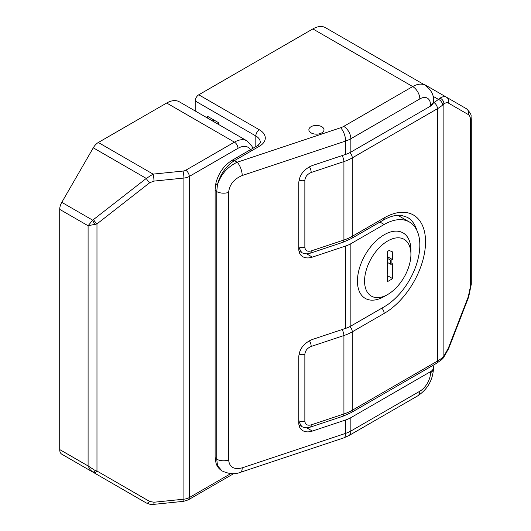 <?xml version="1.0" encoding="UTF-8"?>
<svg xmlns="http://www.w3.org/2000/svg" width="531" height="531" viewBox="0 0 531 531"><rect width="100%" height="100%" fill="white"/><g stroke="black" fill="none" stroke-linecap="round" stroke-linejoin="round"><path stroke-width="0.8" d="M311.08 132.876A7.567 4.367 0 0 0 319.323 133.825A7.567 4.367 0 0 0 323.996 129.79A7.567 4.367 0 0 0 316.43 125.422A7.567 4.367 0 0 0 308.869 129.79A7.567 4.367 0 0 0 311.08 132.876M387.743 240.955A32.776 18.924 120 0 0 364.565 281.091A32.776 18.924 120 0 0 387.743 294.473A32.776 18.924 120 0 0 410.914 254.336A32.776 18.924 120 0 0 387.743 240.955M410.914 254.336L410.914 250.214A37.82 21.837 120 0 0 384.178 234.775A37.82 21.837 120 0 0 357.436 281.091A37.82 21.837 120 0 0 384.178 296.53L387.743 294.473M384.178 306.825L350.865 326.054A25.209 14.556 180 0 1 345.648 328.37L345.648 246.026A25.209 14.556 0 0 0 350.865 243.716L384.178 224.487A50.425 29.112 -60 0 1 409.388 221.985A50.425 29.112 -60 0 1 417.114 262.394A50.425 29.112 -60 0 1 384.178 306.825M430.528 106.114L430.528 105.085A10.082 5.821 0 0 0 433.482 100.97L433.482 101.998A10.082 5.821 180 0 1 430.528 106.114L350.865 152.105A25.209 14.556 180 0 1 345.648 154.421L345.648 141.04L242.202 175.522A10.082 4.115 -108.4 0 0 237.158 162.247L340.603 127.765A15.127 8.735 0 0 0 343.736 126.378L412.7 86.56L312.865 28.92L198.767 94.797L259.38 129.79A20.171 11.642 180 0 1 259.38 146.257L234.423 160.667L237.158 162.247C227.467 166.867 220.889 174.414 217.425 184.874L216.734 191.618L216.734 459.235L217.425 464.877A25.209 14.556 120 0 0 221.819 470.698L218.042 466.304L217.425 464.871M195.202 110.972L195.202 100.97A5.044 2.914 -60 0 1 198.767 94.797M218.38 124.354L218.38 122.588L207.681 116.408L207.681 118.174M213.92 120.013L212.393 120.895M312.865 28.92A25.209 14.556 -60 0 1 325.47 27.672L425.304 85.312A25.209 14.556 -60 0 0 412.7 86.56A10.082 5.821 -120 0 1 419.829 98.912L350.865 138.73L350.865 152.105M350.865 417.665L350.865 431.046L419.829 391.228A10.082 5.821 -120 0 1 417.744 395.841L348.781 435.659L343.789 437.883L240.344 472.364A10.082 4.115 -108.4 0 0 242.202 467.838L345.648 433.356L345.648 419.975A25.209 14.556 0 0 0 350.865 417.665L430.528 371.673A10.082 5.821 0 0 0 433.482 367.552A10.082 5.821 0 0 0 432.811 365.467M345.648 246.026L312.354 257.123C308.63 258.312 305.438 258.172 302.763 256.705C300.174 255.132 298.853 252.663 298.794 249.291L298.794 182.392C299.61 174.633 304.13 169.004 312.354 165.519L345.648 154.421M345.648 419.975L312.354 431.072C308.63 432.261 305.438 432.115 302.763 430.654C300.174 429.081 298.853 426.612 298.794 423.24L298.794 356.341C299.61 348.575 304.13 342.953 312.354 339.468L345.648 328.37M221.819 470.698C219.011 469.006 217.086 466.517 216.024 463.231L216.024 463.231A5.044 3.651 -18 0 0 217.425 464.877M215.918 182.996L215.918 182.996A5.044 1.898 13.3 0 0 217.425 184.874A25.209 14.556 120 0 1 234.423 160.667A5.044 2.914 60 0 0 231.901 160.415C223.916 165.513 218.586 173.04 215.918 182.996L215.121 189.487A5.044 2.914 0 0 0 216.602 191.545A5.044 2.914 0 0 0 216.734 191.618A10.082 5.821 0 0 0 228.635 192.395L228.635 460.005C229.438 467.24 233.965 469.849 242.202 467.838M387.696 258.517L390.477 260.117L392.661 259.686L392.661 251.946L389.143 250.479L387.511 251.428L387.511 273.697M391.898 260.117L391.898 264.179L390.477 264.179L390.477 260.117M387.696 274.627L387.511 281.622L392.661 278.649L392.661 263.741L391.898 264.179M387.696 275.788L392.661 278.649M387.511 257.183L387.696 258.112M387.511 256.712L392.661 259.686M387.696 262.573L390.477 264.179M319.35 133.819A7.567 4.367 0 0 0 323.996 129.79A7.567 4.367 0 0 0 316.43 125.422A7.567 4.367 0 0 0 308.869 129.79A7.567 4.367 0 0 0 319.35 133.819M423.97 84.542A20.171 11.642 -60 0 1 425.789 85.265L446.485 97.213A5.044 4.587 120 0 1 448.33 103.041C447.089 102.357 445.602 102.675 443.876 103.99L442.582 105.078A5.044 3.432 -131.1 0 0 438.38 99.357L440.007 98.175C442.515 96.536 444.673 96.217 446.485 97.213L466.47 108.755A5.044 4.587 120 0 1 468.315 114.577L448.33 103.041M309.414 340.743A5.044 2.058 71.6 0 1 311.186 346.444C307.336 348.07 305.232 350.692 304.854 354.316L304.854 421.222C305.232 424.594 307.336 425.816 311.186 424.873A5.044 2.058 -108.4 0 1 310.257 427.136L310.257 427.136C307.409 428.165 304.548 427.959 301.668 426.526L298.794 421.422M298.926 250.997L301.668 252.577L298.794 247.479M470.612 285.645A5.044 2.914 180 0 0 471.289 284.191L468.654 297.041L448.668 348.548L443.412 357.874L441.692 359.653A5.044 3.432 -131.1 0 0 442.582 357.463L443.876 356.135L448.33 348.183L468.315 296.67L470.612 285.645L470.612 121.015C470.572 117.663 469.809 115.519 468.315 114.577M443.412 357.874A5.044 3.146 -140.7 0 0 443.876 356.135L443.876 103.99A5.044 3.923 -127.9 0 0 440.007 98.175M468.654 297.041A5.044 0.544 -158.8 0 0 468.315 296.67M448.668 348.548A5.044 0.544 -158.8 0 0 448.33 348.183M311.186 172.495C307.336 174.122 305.232 176.743 304.854 180.367L304.854 247.273C305.232 250.645 307.336 251.867 311.186 250.924L343.922 240.012L343.922 161.583L311.186 172.495A5.044 2.058 -108.4 0 0 309.414 166.794M311.186 250.924A5.044 2.058 71.6 0 1 310.257 253.187L342.993 242.275L351.23 238.625L383.13 220.206A5.044 2.914 60 0 0 384.178 217.896A58.49 33.772 -60 0 1 425.537 241.778A58.49 33.772 -60 0 1 384.178 313.416A5.044 2.914 -120 0 0 381.822 308.186M93.33 472.391A10.082 5.821 -60 0 1 93.283 472.364L146.284 502.963A5.044 2.396 -60 0 0 149.682 501.463L153.97 502.233L183.905 499.186L183.905 178.051L153.97 181.098L149.682 182.744L96.974 223.903L88.093 225.748L92.699 220.179A5.044 1.679 60 0 0 95.222 224.547M93.283 472.364L61.802 454.191A10.082 5.821 -60 0 1 59.711 449.571L88.093 465.952L95.222 470.572L96.974 471.03L149.682 501.463M95.222 470.572A5.044 1.679 -60 0 1 92.699 472.026L89.998 469.583L88.093 465.952L88.093 225.748L59.711 209.367L59.711 449.571M59.711 209.367A10.082 5.821 -60 0 1 61.802 202.338L93.283 147.817A10.082 5.821 -60 0 1 98.321 142.494L153.094 174.115A5.044 0.717 84.2 0 1 153.97 181.098M61.802 202.338L92.699 220.179L146.284 178.423L153.094 174.115L183.029 171.068A5.044 2.914 0 0 0 185.717 170.259L234.423 142.142L166.681 103.027L98.321 142.494M166.681 103.027A25.209 14.556 -60 0 1 179.286 101.779L247.028 140.894A25.209 14.556 -60 0 0 234.423 142.142A5.044 2.914 60 0 1 237.988 148.315L189.288 176.438L189.288 497.574L230.779 473.612M93.575 219.582A5.044 1.294 52 0 0 96.974 223.903L96.974 471.03A5.044 2.396 -60 0 1 93.575 472.53L146.284 502.963C152.729 505.519 151.096 504.078 153.605 504.384L153.605 504.384A5.044 0.717 -95.8 0 0 153.97 502.233M93.283 147.817L146.284 178.423A5.044 1.294 52 0 0 149.682 182.744M216.024 463.231L215.121 457.098A5.044 2.914 0 0 0 216.602 459.156A5.044 2.914 0 0 0 216.734 459.235A10.082 5.821 0 0 0 228.635 460.005M350.865 243.716L350.865 326.054M430.528 105.085A15.127 8.735 120 0 0 419.829 98.912M343.736 126.378A10.082 5.821 -120 0 1 350.865 138.73A25.209 14.556 180 0 1 345.648 141.04A10.082 4.115 -108.4 0 0 340.603 127.765M255.816 146.609L255.816 135.963L195.202 100.97M419.829 391.228A15.127 8.735 120 0 0 430.528 372.702L430.528 371.673M242.202 175.522C233.965 179 229.438 184.622 228.635 192.395M259.38 146.257A5.044 2.914 60 0 0 256.865 146.005C259.4 144.193 260.535 142.905 260.25 142.142A15.127 8.735 0 0 0 255.816 135.963A5.044 2.914 -60 0 1 259.38 129.79M343.789 437.883A10.082 4.115 -108.4 0 0 345.648 433.356A25.209 14.556 0 0 0 350.865 431.046A10.082 5.821 -120 0 1 348.781 435.659M430.528 372.702A10.082 5.821 0 0 0 433.482 368.58C432.745 380.276 427.501 389.362 417.744 395.841M306.633 427.767L312.354 431.072M306.633 253.818L312.354 257.123M379.95 222.044L384.178 224.487M416.868 230.354A53.452 30.858 120 0 0 407.337 217.305L401.33 215.367C396.139 214.716 390.073 216.329 383.13 220.206M433.382 102.822L433.9 102.523A35.298 20.377 0 0 0 438.38 99.357L432.984 96.244M384.178 313.416L352.279 331.829L352.279 410.264L437.471 361.073L437.471 108.696L352.279 157.88L352.279 236.315L384.178 217.896M425.789 85.265L466.47 108.755C469.995 112.273 471.521 114.842 471.063 116.462L471.289 119.561A5.044 2.914 180 0 1 470.612 121.015M311.186 424.873L343.922 413.961L343.922 335.532L311.186 346.444M441.692 359.653L436.422 363.383A5.044 2.914 -120 0 0 437.471 361.073A40.336 23.291 0 0 0 442.582 357.463M442.582 105.078A40.336 23.291 180 0 1 437.471 108.696A5.044 2.914 -120 0 0 433.9 102.523M342.993 242.275A5.044 2.058 71.6 0 0 343.922 240.012A40.336 23.291 0 0 0 352.279 236.315A5.044 2.914 60 0 1 351.23 238.625M349.902 152.636A5.044 2.914 -120 0 1 352.279 157.88A40.336 23.291 180 0 1 343.922 161.583A5.044 2.058 -108.4 0 0 341.984 155.643M349.902 326.585A5.044 2.914 -120 0 1 352.279 331.829A40.336 23.291 180 0 1 343.922 335.532A5.044 2.058 -108.4 0 0 341.984 329.592M351.23 412.567L342.993 416.224A5.044 2.058 -108.4 0 0 343.922 413.961A40.336 23.291 0 0 0 352.279 410.264A5.044 2.914 -120 0 1 351.23 412.567L436.422 363.383M304.854 180.367A5.044 2.914 180 0 1 299.019 180.042M304.854 247.273A5.044 2.914 180 0 1 298.794 246.822M298.794 420.771A5.044 2.914 0 0 0 304.854 421.222M299.019 353.991A5.044 2.914 0 0 0 304.854 354.316M251.209 150.977A20.171 11.642 120 0 0 237.988 148.315M92.699 472.026L61.802 454.191M183.905 499.186A10.082 5.821 0 0 0 189.288 497.574A5.044 2.914 -120 0 1 188.239 499.877L183.54 501.337A5.044 0.717 -95.8 0 0 183.905 499.186M185.717 170.259A5.044 2.914 60 0 1 189.288 176.438A10.082 5.821 180 0 1 183.905 178.051A5.044 0.717 84.2 0 0 183.029 171.068M215.121 457.098L215.121 189.487M433.482 367.552L433.482 368.58M433.482 100.97C434.066 95.301 431.345 90.084 425.304 85.312M222.522 471.11C229.014 474.07 234.954 474.488 240.344 472.364M256.865 146.005L231.901 160.415M409.388 221.985L397.779 215.287M301.668 426.526L298.926 424.946M471.289 284.191L471.289 119.561M301.668 252.577C304.449 254.01 307.316 254.216 310.257 253.187M310.257 427.136L342.993 416.224M252.816 148.341L252.006 146.337L247.028 140.894M233.673 473.652L188.239 499.877M153.605 504.384L183.54 501.337"/></g></svg>
